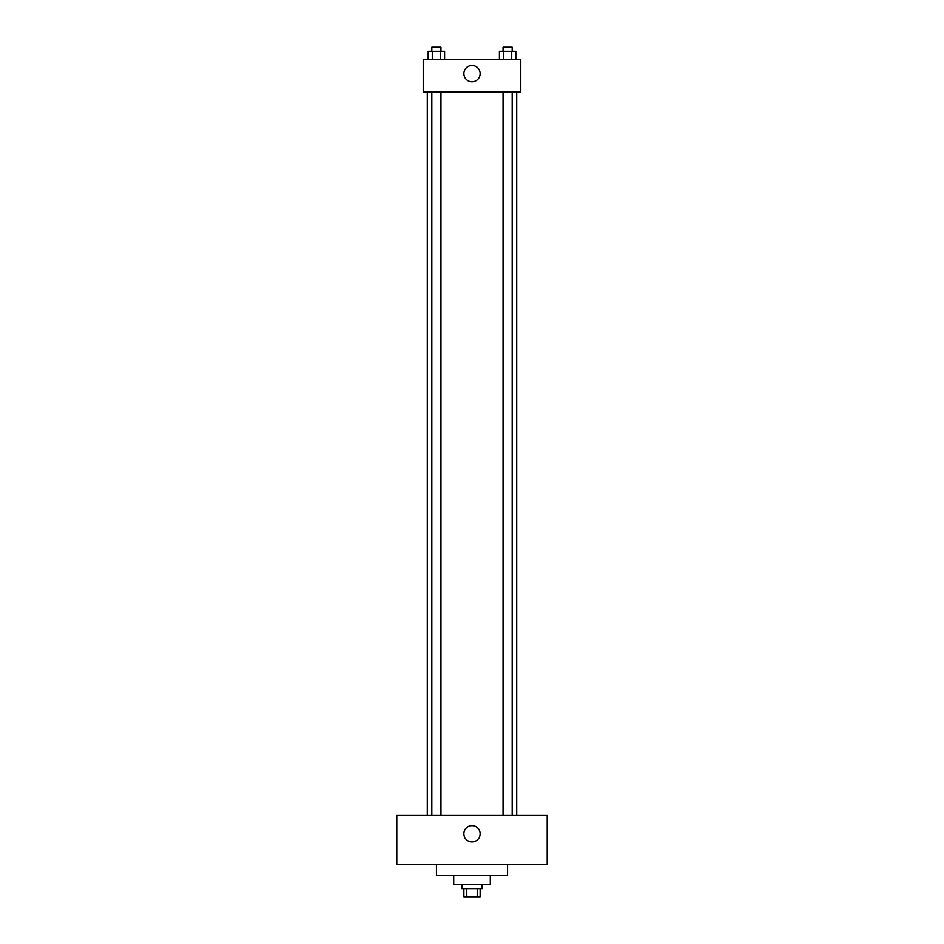 <?xml version="1.0" encoding="UTF-8"?>
<svg xmlns="http://www.w3.org/2000/svg" width="944" height="944" viewBox="0 0 944 944"><rect width="100%" height="100%" fill="white"/><g stroke="black" fill="none" stroke-linecap="round" stroke-linejoin="round"><path stroke-width="1.42" d="M477.216 888.67L477.216 896.8L463.87 896.8L463.87 888.67M477.216 896.8L480.13 896.8L480.13 888.67M482.16 884.611L482.16 888.67L461.84 888.67L461.84 884.611M466.784 888.67L466.784 896.8M490.29 875.454L490.29 884.611L453.71 884.611L453.71 875.454M507.565 864.279L507.565 875.454L436.435 875.454L436.435 864.279M547.201 864.279L396.799 864.279L396.799 815.498L547.201 815.498L547.201 864.279M472 825.658A8.13 8.13 0 0 1 479.045 837.859A8.13 8.13 0 0 1 464.955 837.859A8.13 8.13 0 0 1 472 825.658M516.71 91.91L516.71 815.498M503.046 815.498L503.046 91.91M440.954 91.91L440.954 815.498M520.781 91.91L423.219 91.91L423.219 59.389L520.781 59.389L520.781 91.91M480.13 73.62A8.13 8.13 0 0 1 467.941 80.665A8.13 8.13 0 0 1 467.941 66.587A8.13 8.13 0 0 1 480.13 73.62M515.825 59.389L515.825 51.259L499.4 51.259L499.4 59.389M511.719 51.259L511.719 59.389M503.506 51.259L503.506 59.389M503.046 51.259L503.046 47.2L512.179 47.2L512.179 51.259M444.6 59.389L444.6 51.259L428.175 51.259L428.175 59.389M440.494 51.259L440.494 59.389M432.281 51.259L432.281 59.389M431.821 51.259L431.821 47.2L440.954 47.2L440.954 51.259M427.29 91.91L427.29 815.498M512.179 815.498L512.179 91.91M431.821 91.91L431.821 815.498"/></g></svg>
